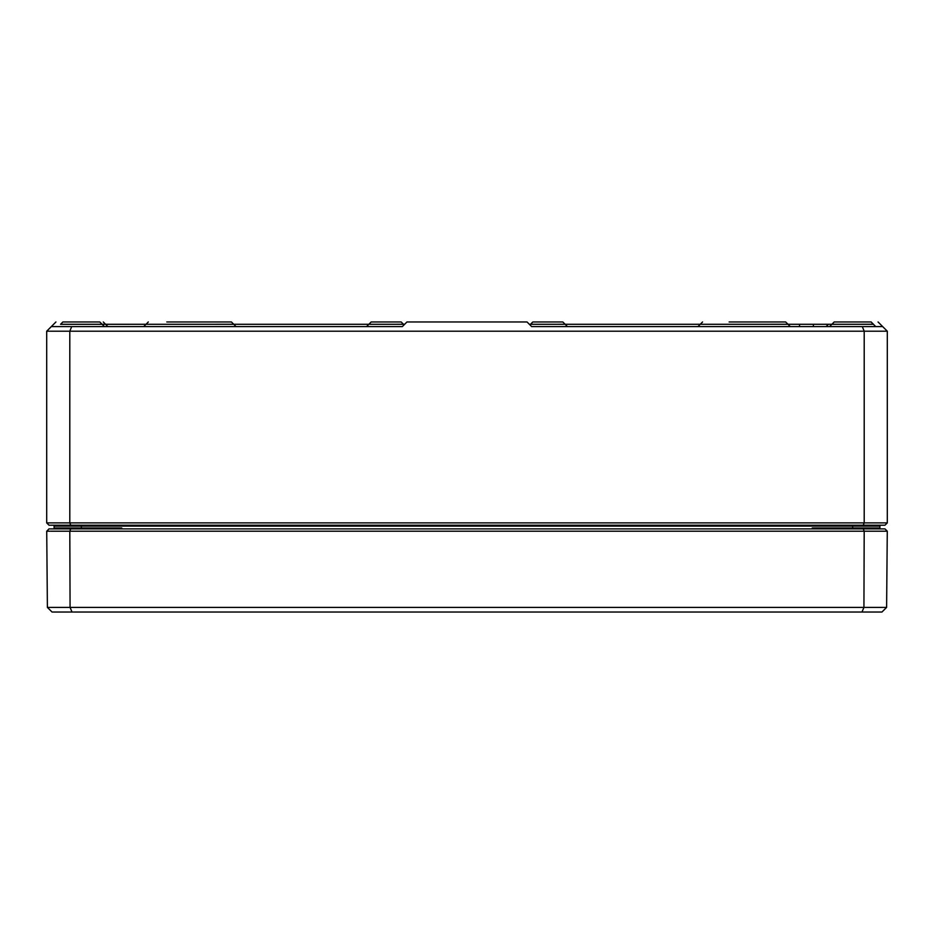 <?xml version="1.0" encoding="UTF-8"?>
<svg xmlns="http://www.w3.org/2000/svg" width="934" height="934" viewBox="0 0 934 934"><rect width="100%" height="100%" fill="white"/><g stroke="black" fill="none" stroke-linecap="round" stroke-linejoin="round"><path stroke-width="1.4" d="M46.723 531.201L887.277 531.201L884.988 528.889L49.012 528.889L46.723 531.201L47.389 607.404L52.047 612.027L881.953 612.027L886.611 607.404L47.389 607.404M861.989 612.027L863.927 607.404L864.195 531.201L863.25 528.889M72.011 612.027L70.073 607.404L69.805 531.201L70.751 528.889M887.277 531.201L886.611 607.404M529.356 324.285L799.551 324.285L799.551 326.596L531.656 326.596L527.045 321.973L406.955 321.973L402.344 326.596L91.73 326.596M107.889 326.596L103.265 321.973L105.577 324.285L60.57 324.296L404.644 324.285M813.397 326.596L813.397 324.285L873.442 324.273L831.879 324.296L834.19 321.973L871.13 321.973L875.742 326.596M799.551 324.285L813.397 324.285M402.344 326.596L51.323 326.596L46.7 331.208L887.3 331.208L882.677 326.596L531.656 326.596M55.935 321.973L51.323 326.596M878.065 321.973L882.677 326.596M530.314 325.242L530.512 324.285L565.14 324.273L567.452 326.596M565.14 324.273L562.828 321.973L532.824 321.973L530.512 324.273M828.423 324.273L826.111 326.596M366.548 326.596L368.86 324.285L403.488 324.273L403.686 325.242M403.488 324.273L401.176 321.973L371.172 321.973L368.86 324.273M166.789 321.973L197.961 321.973M143.696 326.596L148.319 321.973L146.008 324.285L233.745 324.273L231.434 321.973L181.791 321.973M759.12 321.973L729.115 321.973M697.943 326.596L702.566 321.973L700.255 324.285L787.992 324.273L785.681 321.973L744.118 321.973M878.976 528.889L879.898 527.967L878.976 528.889A0.922 0.922 0 0 0 879.875 528.2A0.922 0.922 0 0 1 878.976 528.889A0.922 0.922 0 0 0 879.898 527.967L879.898 528.889M819.562 528.889L812.241 527.967L814.787 528.889M879.676 528.889L879.898 527.967L812.241 527.967L812.241 528.889M53.168 525.2A0.922 0.922 0 0 1 54.09 526.111A0.922 0.922 0 0 0 53.168 525.2A0.922 0.922 0 0 1 54.09 526.111L54.102 527.967A0.922 0.922 0 0 0 55.024 528.889L54.102 527.967L55.024 528.889L54.102 527.967L54.324 528.889M119.213 528.889L121.759 527.967L114.438 528.889M54.102 527.979L54.102 528.889M54.09 526.111L879.91 526.111A0.922 0.922 0 0 1 880.832 525.2A0.922 0.922 0 0 0 879.91 526.111A0.922 0.922 0 0 1 880.832 525.2A0.922 0.922 0 0 0 879.91 526.111L879.898 527.979M46.7 331.208L46.7 522.888L49.012 525.2L884.988 525.2L887.3 522.888L69.793 522.888L69.793 331.208L71.708 326.596M104.421 326.596L99.81 321.973L62.87 321.973L60.558 324.296M862.292 326.596L864.207 331.208L864.207 522.888L863.25 525.2M887.3 522.888L887.3 331.208M70.751 525.2L69.793 522.888L46.7 522.888M852.66 528.889L852.66 525.2M81.34 528.889L81.34 527.967L121.759 527.967L121.759 528.889M55.024 528.889A0.922 0.922 0 0 1 54.102 527.967L81.34 527.967L81.34 525.2M876.209 527.979L877.131 528.889L876.209 527.979M57.791 527.979L56.869 528.889M54.114 528.095L54.592 528.796M879.886 528.095L879.408 528.796M790.304 326.596L785.681 321.973M831.879 324.296L829.579 326.596M236.057 326.596L231.434 321.973"/></g></svg>
